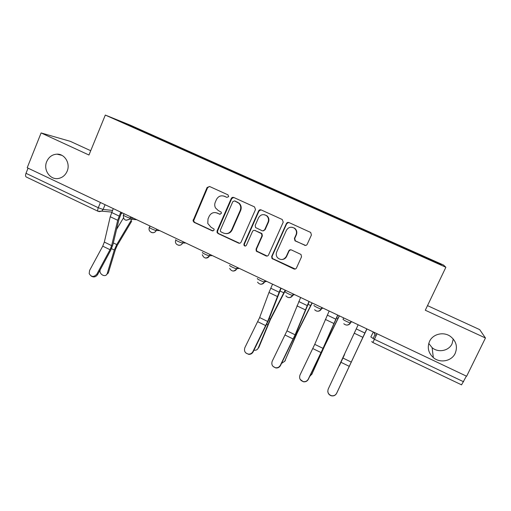 <?xml version="1.0" encoding="UTF-8"?>
<svg xmlns="http://www.w3.org/2000/svg" width="511" height="511" viewBox="0 0 511 511"><rect width="100%" height="100%" fill="white"/><g stroke="black" fill="none" stroke-linecap="round" stroke-linejoin="round"><path stroke-width="0.77" d="M228.653 196.671L227.989 194.851L209.587 186.496L207.089 187.511L193.017 220.803L194.103 222.349L212.301 230.851L214.058 230.161L214.083 229.094L211.024 227.242L207.779 223.492L208.015 218.951L209.178 216.262C211.017 212.94 213.694 211.873 217.194 213.068L219.57 214.166L221.333 213.464L221.25 212.167L218.293 210.551L215.501 207.92C214.556 206.08 214.479 204.189 215.265 202.247L216.434 199.546C218.286 196.198 220.976 195.119 224.495 196.301L226.884 197.387L228.653 196.671M429.534 341.38C427.055 347.518 428.32 352.922 433.328 357.604C439.977 363.455 451.622 361.271 455.16 353.42C457.799 346.745 456.214 341.067 450.415 336.398C443.554 331.371 432.849 333.977 429.534 341.38M428.755 343.437L432.121 347.672C438.195 352.999 448.83 350.968 452.063 343.782L453.251 338.985M46.718 161.604C42.937 170.067 50.423 180.498 58.842 178.39C62.674 177.483 65.44 175.081 67.152 171.198C70.582 163.494 64.737 153.741 56.983 154.156C52.243 154.456 48.826 156.941 46.718 161.604M304.562 245.274C305.719 245.67 306.6 245.331 307.22 244.271L311.429 234.977L310.682 232.441L289.009 222.572C287.865 222.189 286.99 222.528 286.384 223.588L271.686 256.394L271.967 258.502L293.851 268.939C294.994 269.342 295.875 269.016 296.482 267.962L301.528 256.829L301.024 254.472L291.398 249.936C290.254 249.54 289.379 249.873 288.772 250.927L286.294 256.439C283.841 260.029 280.929 260.469 277.556 257.755C276.151 255.998 275.863 254.076 276.694 251.98L286.384 230.372C288.325 227.184 290.944 226.443 294.234 228.136C296.412 229.905 297.019 232.122 296.041 234.785L294.413 238.407L294.981 240.809L305.604 245.44M445.873 267.266L425.299 310.234L485.45 337.988L466.639 376.243L27.198 167.755L41.11 132.937L88.959 155.018L105.311 115.064L445.873 267.266L443.574 265.075L130.062 125.061L105.311 115.064M255.494 209.536L254.529 206.91L233.789 197.489C232.677 197.118 231.834 197.457 231.253 198.504L217.092 230.927L217.066 232.486L218.037 233.527L238.56 243.115C239.665 243.498 240.515 243.172 241.103 242.131L255.494 209.536M261.172 209.925L282.257 219.506L283.235 222.151L268.569 254.938C267.968 255.985 267.106 256.318 265.982 255.922L256.267 251.105L256.062 249.106L261.939 235.89L261.575 233.693L255.04 230.518C253.922 230.135 253.066 230.467 252.472 231.515L246.391 245.248C245.67 246.251 244.884 246.308 244.028 245.427L243.932 244.098L258.592 210.947C259.192 209.887 260.048 209.548 261.172 209.925M90.715 150.726L70.339 141.355L41.11 132.937M485.45 337.988L479.682 329.621L427.509 305.623M466.39 376.122L461.554 384.847L372.889 342.511L374.416 339.285L463.611 381.768M98.163 211.33L26.297 177.023C25.422 176.467 25.326 175.235 25.997 173.306L98.272 207.734L103.107 209.453L112.503 210.417M28.054 168.164L25.997 173.306M259.077 210.276L258.764 210.979M142.703 131.563L115.256 119.223L127.245 124.058L153.702 135.875L153.306 136.303M408.934 250.441L409.215 249.93L153.702 135.875M409.158 249.975L440.367 263.919L441.325 264.915L408.64 250.396L142.703 131.487M154.935 137.025L155.172 136.463M127.245 124.058L127.29 124.601M439.684 264.181L440.367 263.919M226.884 197.387L223.652 195.988M215.834 212.633L220.196 214.281M209.567 186.483L207.632 187.652L193.592 220.854L194.678 222.394L213.042 230.953M233.687 197.444L231.739 198.619L217.616 230.959L217.59 232.511L218.555 233.546L239.602 243.274M234.6 200.9L232.824 201.609L220.375 230.084L220.382 231.228L221.039 231.905L223.55 233.08C227.069 234.3 229.765 233.246 231.636 229.918L240.202 210.411C241.23 207.67 240.758 205.262 238.79 203.174L234.575 200.887M226.054 233.636C228.819 233.719 230.844 232.492 232.122 229.944L231.636 229.918M235.079 201.002L239.257 203.269C241.224 205.352 241.69 207.76 240.662 210.494L232.122 229.944M254.587 230.378L261.383 233.278L261.983 233.712L262.347 235.903L256.484 249.087L256.688 251.08L267.17 256.062M260.968 209.849L259.013 211.024L244.386 244.098L244.482 245.421L245.421 246.034M268.064 222.113C268.997 219.589 268.473 217.45 266.499 215.687C263.222 213.809 260.572 214.499 258.56 217.769L255.2 225.351L255.564 227.548L262.098 230.716C263.229 231.1 264.085 230.768 264.685 229.714L268.064 222.113L268.46 222.164C269.386 219.647 268.869 217.514 266.902 215.751L264.436 214.716M262.973 230.889L264.685 229.714M268.46 222.164L265.088 229.746M292.005 227.254L294.566 228.174C296.738 229.937 297.338 232.147 296.367 234.805L294.745 238.413L295.307 240.809L304.869 245.261M282.347 259.486C284.32 259.237 285.751 258.202 286.639 256.401L286.294 256.439M290.625 249.758L289.117 250.901L286.639 256.401M288.658 222.451L286.735 223.633L272.076 256.356L272.35 258.457L295.269 269.035M131.697 221.167L117.243 245.408L115.454 249.413L108.402 272.74L106.384 274.835M100.245 269.699L100.182 269.897C98.712 274.145 105.464 277.978 107.106 273.819L108.402 272.74M131.774 219.34L116.738 244.584L114.311 250.02L107.259 273.404M123.4 218.031L116.565 229.401M113.27 208.59L110.248 216.734L104.333 242.08L102.743 246.161L89.597 270.447L89.176 273.545C91.277 277.186 93.852 277.364 96.892 274.075L97.62 274.567C95.806 277.083 93.666 277.582 91.188 276.068M121.573 212.531L118.948 219.487L112.874 244.775L110.715 250.275L97.62 274.567M120.749 212.142L117.702 220.292L111.634 245.631L110.031 249.713L96.892 274.075M285.477 290.293L270.357 319.682L258.943 347.231L257.991 348.54M253.98 350.195C255.966 350.495 257.372 349.811 258.183 348.138L258.943 347.231M285.183 290.152L270.306 319.056L258.183 348.138M272.561 284.161L268.965 292.496L259.633 317.561L244.884 347.621C243.824 351.044 245.012 353.21 248.448 354.117C250.435 354.193 251.917 353.357 252.9 351.606L253.149 351.862C252.172 353.612 250.69 354.442 248.71 354.366L245.951 353.056M281.114 288.223L268.499 320.34L253.149 351.862M280.788 288.07L267.649 321.451L252.9 351.606M312.215 302.978L297.281 332.744L284.646 361.411M281.542 363.398L284.71 361.271L285.394 360.312M312.01 302.882L297.313 332.15L284.71 361.271M300.634 297.479L286.965 330.841L272.222 361.207C271.181 364.515 272.306 366.7 275.595 367.754C277.722 367.958 279.313 367.128 280.367 365.256L280.526 365.474C279.479 367.339 277.895 368.169 275.774 367.958L272.97 366.349M309.225 301.56L295.888 333.638L280.526 365.474M308.995 301.452L295.109 334.801L280.367 365.256M339.374 315.862L324.632 346.011L311.806 374.346M309.73 376.435L312.253 373.605M339.253 315.804L324.747 345.455L311.646 374.614M329.167 311.02L314.738 344.344L300.002 375.01C298.98 378.249 300.066 380.446 303.266 381.608C305.501 381.921 307.175 381.091 308.28 379.124L308.35 379.303C307.252 381.257 305.584 382.081 303.355 381.774L300.193 379.411M337.803 315.115L323.719 347.154L308.35 379.303M337.669 315.057L323.016 348.361L308.28 379.124M366.962 328.95L360.536 342.453M344.58 354.513L339.349 365.729M366.936 328.937L361.826 339.668M358.173 324.785L328.234 389.043C327.232 392.237 328.298 394.454 331.441 395.693C333.772 396.089 335.503 395.271 336.653 393.227L336.628 393.355C335.484 395.393 333.753 396.21 331.441 395.814C329.231 395.124 328.017 393.63 327.794 391.33M366.853 328.899L336.628 393.355M366.821 328.886L336.653 393.227M373.362 331.99L370.839 336.947L374.416 339.285L377.041 333.734M374.384 339.266L376.16 335.408L375.01 334.59L373.899 332.246M105.081 204.707L103.107 209.453L101.746 211.139L99.07 211.643M351.204 321.476L350.597 322.78L351.562 321.643M343.679 317.906L343.073 319.209C342.415 319.567 348.975 322.837 350.348 322.831L350.597 322.78C349.792 324.319 348.508 325.085 346.752 325.098M322.039 307.635L321.438 308.938L322.805 307.999M293.352 294.029L292.765 295.32L294.515 294.579M265.132 280.641L264.557 281.925L266.685 281.376M237.379 267.47L236.81 268.748L239.295 268.384M210.066 254.516L209.51 255.781L212.346 255.596M183.187 241.76L182.644 243.025L185.819 243.006M150.017 226.022L149.48 227.28C147.615 227.12 154.667 230.467 156.2 230.467L156.736 229.215L156.206 230.467L159.7 230.621M130.707 216.862L130.184 218.108L133.997 218.421M124.039 213.7L123.509 214.965C121.682 214.812 128.542 218.044 130.184 218.108L129.526 219.162L126.096 220.311M149.365 227.567C147.494 231.981 154.335 234.894 156.2 230.467L156.206 230.467C155.082 232.524 153.46 233.176 151.339 232.422M175.829 239.787C174.098 239.685 181.066 243.025 182.593 243.025L182.644 243.025C181.763 244.756 180.389 245.497 178.524 245.248M202.58 252.491C201.034 252.472 207.907 255.787 209.408 255.781L209.51 255.781C208.629 257.499 207.255 258.247 205.39 258.023M229.771 265.401C228.398 265.458 235.188 268.754 236.67 268.754L236.81 268.748C235.935 270.447 234.562 271.194 232.697 271.002M257.403 278.527C256.209 278.655 262.929 281.938 264.379 281.938L264.557 281.925C263.689 283.592 262.328 284.352 260.476 284.193M285.489 291.864C284.474 292.068 291.129 295.345 292.56 295.339L292.765 295.32C291.909 296.955 290.561 297.715 288.728 297.606M314.041 305.425C313.205 305.706 319.809 308.976 321.208 308.97L321.438 308.938C320.186 311.058 318.391 311.697 316.047 310.854M100.443 202.503L98.272 207.734C97.544 209.682 97.524 210.896 98.221 211.362L101.746 211.139L111.8 212.11M376.16 335.408L376.965 333.696M121.101 213.668L122.608 213.023L121.363 213.036M224.993 196.416L224.495 196.301M220.088 214.237L219.57 214.166M217.712 213.144L217.194 213.068M212.832 230.876L212.301 230.851M194.678 222.394L194.103 222.349M193.746 219.826L193.171 219.768M207.632 187.652L207.089 187.511M239.027 243.108L238.56 243.115M218.555 233.546L218.037 233.527M217.616 230.959L217.092 230.927M231.739 198.619L231.253 198.504M240.662 210.494L240.202 210.411M237.609 202.158L237.136 202.056M266.378 255.883L265.982 255.922M257.448 251.712L257.027 251.738M256.484 249.087L256.062 249.106M262.347 235.903L261.939 235.89M261.383 233.278L260.974 233.259M255.468 230.55L255.04 230.518M244.386 244.098L243.932 244.098M259.013 211.024L258.592 210.947M295.722 241.071L295.396 241.064M294.745 238.413L294.413 238.407M296.367 234.805L296.041 234.785M289.117 250.901L288.772 250.927M294.183 268.869L293.851 268.939M273.046 258.994L272.663 259.039M272.076 256.356L271.686 256.394M286.735 223.633L286.384 223.588M111.513 248.659L114.311 250.02M113.321 242.929L116.738 244.584M119.108 216.057L111.634 212.499M111.634 245.631L104.333 242.08M117.702 220.292L110.248 216.734M110.031 249.713L102.743 246.161M266.819 324.281L267.687 324.709M269.195 318.513L270.306 319.056M279.881 290.944L283.867 292.841M278.955 292.126L270.734 288.217M267.649 321.451L259.633 317.561M277.166 296.412L268.965 292.496M265.79 325.648L257.793 321.745M294.151 337.592L294.662 337.841M296.629 331.818L297.313 332.15M307.973 304.3L310.694 305.591M307.13 305.533L298.775 301.554M295.109 334.801L286.965 330.841M305.265 309.826L296.929 305.846M293.212 339.01L285.081 335.05M336.525 317.874L337.943 318.545M335.765 319.158L327.27 315.115M323.016 348.361L314.738 344.344M333.83 323.463L325.354 319.42M321.068 352.596L312.809 348.566M364.88 333.012L356.244 328.905M351.376 362.146L342.964 358.058M362.867 337.324L354.257 333.21M349.383 366.393L340.984 362.305M432.121 347.672L433.328 357.604M123.394 215.246C123.343 219.928 125.387 221.237 129.526 219.162L136.75 219.73M183.142 241.741L182.593 243.025C180.894 247.043 174.615 245.101 175.529 240.86M209.983 254.472L209.408 255.781C206.412 259.026 204.042 258.675 202.292 254.721M237.264 267.419L236.67 268.754C234.102 271.814 231.77 271.711 229.675 268.46M264.992 280.571L264.379 281.938C262.086 284.844 259.805 284.914 257.55 282.142M293.186 293.953L292.56 295.339C290.433 298.13 288.198 298.309 285.86 295.875M321.86 307.552L321.208 308.97C319.196 311.672 316.999 311.927 314.61 309.717M351.025 321.387L350.348 322.831C348.413 325.469 346.228 325.769 343.801 323.725M371.669 341.591L372.889 342.511M373.094 338.608L375.01 334.59L374.026 332.303M61.933 155.35L56.983 154.156M193.592 220.854L193.017 220.803M217.59 232.511L217.066 232.486M239.257 203.269L238.79 203.174M256.688 251.08L256.267 251.105M261.983 233.712L261.575 233.693M244.482 245.421L244.028 245.427M266.902 215.751L266.499 215.687M295.307 240.809L294.981 240.809M294.566 228.174L294.234 228.136M272.35 258.457L271.967 258.502M108.249 273.155L107.106 273.819"/></g></svg>
